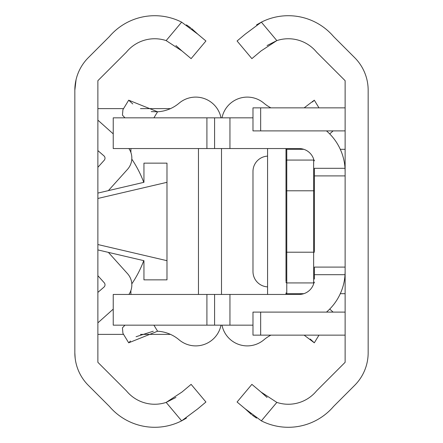 <?xml version="1.0" encoding="UTF-8"?>
<svg xmlns="http://www.w3.org/2000/svg" width="443" height="443" viewBox="0 0 443 443"><rect width="100%" height="100%" fill="white"/><g stroke="black" fill="none" stroke-linecap="round" stroke-linejoin="round"><path stroke-width="0.66" d="M128.902 294.445A16.895 16.895 0 0 0 127.501 273.636L108.38 252.377M97.875 275.69L104.221 282.75A3.073 3.073 0 0 1 103.955 287.125L97.875 292.408M97.875 150.592L103.955 155.875A3.073 3.073 0 0 1 104.221 160.25L97.875 167.31M108.38 190.623L127.501 169.364A16.895 16.895 0 0 0 128.902 148.555M175.932 397.449L166.158 402.405A36.553 36.553 0 0 1 126.416 390.859L97.875 362.313L97.875 80.687L126.416 52.141A36.553 36.553 0 0 1 166.158 40.595L181.636 22.15A59.583 59.583 0 0 0 109.415 36.564L88.334 57.651A46.072 46.072 0 0 0 74.839 90.228L74.839 352.772A46.072 46.072 0 0 0 88.334 385.349L109.415 406.436A59.583 59.583 0 0 0 181.636 420.85L186.437 418.131M75.166 358.276L74.839 352.772M74.839 90.228L76.085 79.585M181.636 22.15L197.86 34.222L191.526 28.457M190.717 27.837L186.437 24.869M197.86 34.222L205.923 40.989L191.116 58.637L205.923 40.989M191.116 58.637L181.946 50.939L166.158 40.595M175.932 45.551L181.946 50.939M166.158 402.405L181.946 392.061L191.116 384.363L205.923 402.011L197.86 408.778L181.636 420.85L166.158 402.405M170.477 334.376L140.453 334.376M123.564 334.376L97.875 334.376M170.477 108.624L140.464 108.624M123.564 108.624L97.875 108.624M97.875 244.536L166.983 260.689L166.983 279.86L143.947 279.86L143.947 260.689L97.875 249.918M97.875 198.464L166.983 182.311L166.983 260.689M97.875 193.082L143.947 182.311L143.947 163.14L166.983 163.14L166.983 182.311M113.231 133.875L97.875 120.142M97.875 322.858L113.231 309.125M153.904 325.162L157.586 331.214A36.553 36.553 0 0 1 179.072 339.798A25.783 25.783 0 0 0 221.002 325.162M157.586 331.214L128.691 342.816L130.463 341.038M136.073 336.719L153.278 331.214M128.691 342.816L122.927 333.33L122.445 327.842L124.948 325.162M198.464 148.555L198.464 294.445M124.948 117.838L122.445 115.158L122.927 109.67L128.691 100.184L157.586 111.786L151.257 111.608M221.002 117.838A25.783 25.783 0 0 0 179.072 103.202A36.553 36.553 0 0 1 157.586 111.786L153.904 117.838M132.767 103.95L128.691 100.184M221.5 294.445L221.5 148.555L221.5 294.445M130.89 152.497L130.89 149.812A7.681 7.681 0 0 1 130.995 148.555M143.765 182.355A111.597 111.597 0 0 0 132.18 159.69A7.681 7.681 0 0 1 131.804 159.07M131.804 283.93A7.681 7.681 0 0 1 132.18 283.31A111.597 111.597 0 0 0 143.765 260.645M130.995 294.445A7.681 7.681 0 0 1 130.89 293.188L130.89 290.503M270.922 335.146A36.553 36.553 0 0 0 263.928 339.798A25.783 25.783 0 0 1 221.998 325.162M310.233 339.05L314.308 342.816L304.136 335.146M318.971 335.146L314.308 342.816M304.147 107.854L314.308 100.184L318.971 107.854M314.308 100.184L312.536 101.962M221.998 117.838A25.783 25.783 0 0 1 263.928 103.202A36.553 36.553 0 0 0 270.922 107.854M267.068 45.551L276.842 40.595A36.553 36.553 0 0 1 316.584 52.141L345.125 80.687L345.125 362.313L316.584 390.859A36.553 36.553 0 0 1 276.842 402.405L261.364 420.85A59.583 59.583 0 0 0 333.585 406.436L354.666 385.349A46.072 46.072 0 0 0 368.161 352.772L368.161 90.228A46.072 46.072 0 0 0 354.666 57.651L333.585 36.564A59.583 59.583 0 0 0 261.364 22.15L256.563 24.869M261.364 420.85L245.14 408.778L251.474 414.543M252.283 415.163L256.563 418.131M245.14 408.778L237.077 402.011L251.884 384.363L261.054 392.061L276.842 402.405M267.068 397.449L261.054 392.061M276.842 40.595L261.054 50.939L251.884 58.637L237.077 40.989L245.14 34.222L261.364 22.15L276.842 40.595M333.103 312.11L329.719 309.081M329.719 133.919L333.103 130.89M345.125 312.154A24.57 24.57 0 0 0 343.591 312.11L260.661 312.11L260.661 335.146L345.125 335.146M260.661 335.146L252.981 335.146L252.981 312.11L260.661 312.11M345.125 130.846A24.57 24.57 0 0 1 343.591 130.89L252.981 130.89L252.981 107.854L345.125 107.854M267.572 156.13A15.355 15.355 0 0 0 252.981 171.469L252.981 271.531A15.355 15.355 0 0 0 267.572 286.87M345.125 175.899L314.414 175.899L314.414 168.301L345.025 168.301A53.753 53.753 0 0 0 326.485 130.89M314.414 279.09L314.414 267.101L345.125 267.101M229.945 117.838L229.945 148.555L206.909 148.555L206.909 117.838L252.981 117.838M229.945 148.555L299.053 148.555A15.355 15.355 0 0 1 313.937 160.128M206.909 117.838L113.231 117.838L113.231 148.555L206.909 148.555M340.296 149.319L345.125 149.319M340.296 293.681L345.125 293.681M229.945 325.162L113.231 325.162L113.231 294.445L229.945 294.445L229.945 325.162L252.981 325.162M326.485 312.11A53.753 53.753 0 0 0 345.025 274.699L314.414 274.699M313.937 282.872A15.355 15.355 0 0 1 299.053 294.445L229.945 294.445M214.589 117.838L214.589 148.555L214.589 117.838M214.589 325.162L214.589 294.445M345.125 271.409L345.025 274.699M345.025 168.301L345.125 171.591M314.414 175.81L314.414 251.447M286.001 281.36L286.001 161.64M286.001 175.81L286.001 150.088A0.77 0.77 -45.2 0 1 286.771 149.319A0.77 0.77 0 0 0 286.001 150.088M303.848 293.681L286.771 293.681A0.77 0.77 44.8 0 1 286.001 292.912L286.001 294.445M313.644 283.885L313.644 160.073L286.771 160.073L286.771 293.681M314.414 282.163A0.77 0.77 0 0 1 313.644 282.927L286.771 282.927A0.77 0.77 0 0 1 286.001 282.163M303.848 149.319L286.771 149.319L286.771 160.073A0.77 0.77 0 0 0 286.001 160.837A0.77 0.77 0 0 1 286.771 160.073M313.644 160.073A0.77 0.77 0 0 1 314.414 160.837A0.77 0.77 0 0 0 313.644 160.073L313.644 159.115M267.572 148.555L267.572 294.445M286.001 148.555L286.001 160.837M260.661 107.854L260.661 130.89M344.61 164.165L345.125 164.165M344.61 278.835L345.125 278.835M206.909 325.162L206.909 294.445M314.414 190.783L286.001 190.783M314.414 252.217L286.001 252.217"/></g></svg>
